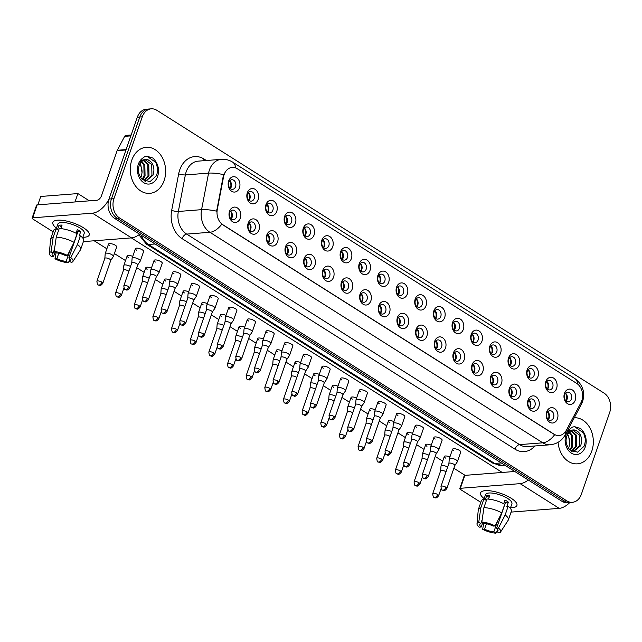 <?xml version="1.0" encoding="UTF-8"?>
<svg xmlns="http://www.w3.org/2000/svg" width="642" height="642" viewBox="0 0 642 642"><rect width="100%" height="100%" fill="white"/><g stroke="black" fill="none" stroke-linecap="round" stroke-linejoin="round"><path stroke-width="0.96" d="M258.951 229.972A7.696 5.882 -94.4 0 1 251.174 233.455A7.696 5.882 -94.4 0 1 248.173 223.151A7.696 5.882 -94.4 0 1 255.949 219.668A7.696 5.882 -94.4 0 1 258.951 229.972M248.334 224.58A4.815 3.675 85.6 0 0 252.073 231.505A4.815 3.675 85.6 0 0 255.075 228.833A4.815 3.675 85.6 0 0 251.327 221.907A4.815 3.675 85.6 0 0 248.334 224.58M277.609 241.769A7.696 5.882 -94.4 0 1 269.833 245.252A7.696 5.882 -94.4 0 1 266.831 234.956A7.696 5.882 -94.4 0 1 274.607 231.465A7.696 5.882 -94.4 0 1 277.609 241.769M266.992 236.376A4.815 3.675 85.6 0 0 270.731 243.302A4.815 3.675 85.6 0 0 273.725 240.638A4.815 3.675 85.6 0 0 269.985 233.704A4.815 3.675 85.6 0 0 266.992 236.376M296.259 253.566A7.696 5.882 -94.4 0 1 288.483 257.049A7.696 5.882 -94.4 0 1 285.481 246.753A7.696 5.882 -94.4 0 1 293.258 243.27A7.696 5.882 -94.4 0 1 296.259 253.566M285.65 248.173A4.815 3.675 85.6 0 0 289.39 255.099A4.815 3.675 85.6 0 0 292.383 252.434A4.815 3.675 85.6 0 0 288.643 245.509A4.815 3.675 85.6 0 0 285.65 248.173M314.917 265.363A7.696 5.882 -94.4 0 1 307.141 268.854A7.696 5.882 -94.4 0 1 304.139 258.549A7.696 5.882 -94.4 0 1 311.916 255.067A7.696 5.882 -94.4 0 1 314.917 265.363M304.308 259.97A4.815 3.675 85.6 0 0 308.048 266.903A4.815 3.675 85.6 0 0 311.041 264.231A4.815 3.675 85.6 0 0 307.301 257.306A4.815 3.675 85.6 0 0 304.308 259.97M333.575 277.167A7.696 5.882 -94.4 0 1 325.799 280.65A7.696 5.882 -94.4 0 1 322.798 270.346A7.696 5.882 -94.4 0 1 330.574 266.863A7.696 5.882 -94.4 0 1 333.575 277.167M322.958 271.775A4.815 3.675 85.6 0 0 326.698 278.7A4.815 3.675 85.6 0 0 329.699 276.028A4.815 3.675 85.6 0 0 325.951 269.102A4.815 3.675 85.6 0 0 322.958 271.775M352.233 288.964A7.696 5.882 -94.4 0 1 344.457 292.447A7.696 5.882 -94.4 0 1 341.456 282.151A7.696 5.882 -94.4 0 1 349.232 278.66A7.696 5.882 -94.4 0 1 352.233 288.964M341.616 283.571A4.815 3.675 85.6 0 0 345.356 290.497A4.815 3.675 85.6 0 0 348.349 287.833A4.815 3.675 85.6 0 0 344.61 280.899A4.815 3.675 85.6 0 0 341.616 283.571M370.883 300.761A7.696 5.882 -94.4 0 1 363.115 304.252A7.696 5.882 -94.4 0 1 360.114 293.948A7.696 5.882 -94.4 0 1 367.882 290.465A7.696 5.882 -94.4 0 1 370.883 300.761M360.274 295.368A4.815 3.675 85.6 0 0 364.014 302.294A4.815 3.675 85.6 0 0 367.007 299.629A4.815 3.675 85.6 0 0 363.268 292.704A4.815 3.675 85.6 0 0 360.274 295.368M389.542 312.558A7.696 5.882 -94.4 0 1 381.765 316.049A7.696 5.882 -94.4 0 1 378.764 305.744A7.696 5.882 -94.4 0 1 386.54 302.262A7.696 5.882 -94.4 0 1 389.542 312.558M378.932 307.165A4.815 3.675 85.6 0 0 382.672 314.099A4.815 3.675 85.6 0 0 385.665 311.426A4.815 3.675 85.6 0 0 381.926 304.501A4.815 3.675 85.6 0 0 378.932 307.165M408.2 324.362A7.696 5.882 -94.4 0 1 400.423 327.845A7.696 5.882 -94.4 0 1 397.422 317.541A7.696 5.882 -94.4 0 1 405.198 314.058A7.696 5.882 -94.4 0 1 408.2 324.362M397.583 318.97A4.815 3.675 85.6 0 0 401.322 325.895A4.815 3.675 85.6 0 0 404.324 323.223A4.815 3.675 85.6 0 0 400.584 316.297A4.815 3.675 85.6 0 0 397.583 318.97M426.858 336.159A7.696 5.882 -94.4 0 1 419.082 339.642A7.696 5.882 -94.4 0 1 416.08 329.346A7.696 5.882 -94.4 0 1 423.856 325.855A7.696 5.882 -94.4 0 1 426.858 336.159M416.241 330.766A4.815 3.675 85.6 0 0 419.98 337.692A4.815 3.675 85.6 0 0 422.974 335.028A4.815 3.675 85.6 0 0 419.234 328.102A4.815 3.675 85.6 0 0 416.241 330.766M445.508 347.956A7.696 5.882 -94.4 0 1 437.74 351.447A7.696 5.882 -94.4 0 1 434.738 341.143A7.696 5.882 -94.4 0 1 442.507 337.66A7.696 5.882 -94.4 0 1 445.508 347.956M434.899 342.563A4.815 3.675 85.6 0 0 438.638 349.489A4.815 3.675 85.6 0 0 441.632 346.824A4.815 3.675 85.6 0 0 437.892 339.899A4.815 3.675 85.6 0 0 434.899 342.563M464.166 359.761A7.696 5.882 -94.4 0 1 456.39 363.244A7.696 5.882 -94.4 0 1 453.388 352.94A7.696 5.882 -94.4 0 1 461.165 349.457A7.696 5.882 -94.4 0 1 464.166 359.761M453.557 354.368A4.815 3.675 85.6 0 0 457.297 361.294A4.815 3.675 85.6 0 0 460.29 358.621A4.815 3.675 85.6 0 0 456.55 351.696A4.815 3.675 85.6 0 0 453.557 354.368M482.824 371.558A7.696 5.882 -94.4 0 1 475.048 375.04A7.696 5.882 -94.4 0 1 472.047 364.744A7.696 5.882 -94.4 0 1 479.823 361.253A7.696 5.882 -94.4 0 1 482.824 371.558M472.207 366.165A4.815 3.675 85.6 0 0 475.947 373.09A4.815 3.675 85.6 0 0 478.948 370.426A4.815 3.675 85.6 0 0 475.208 363.492A4.815 3.675 85.6 0 0 472.207 366.165M501.482 383.354A7.696 5.882 -94.4 0 1 493.706 386.837A7.696 5.882 -94.4 0 1 490.705 376.541A7.696 5.882 -94.4 0 1 498.481 373.05A7.696 5.882 -94.4 0 1 501.482 383.354M490.865 377.961A4.815 3.675 85.6 0 0 494.605 384.887A4.815 3.675 85.6 0 0 497.598 382.223A4.815 3.675 85.6 0 0 493.858 375.297A4.815 3.675 85.6 0 0 490.865 377.961M520.132 395.151A7.696 5.882 -94.4 0 1 512.364 398.642A7.696 5.882 -94.4 0 1 509.363 388.338A7.696 5.882 -94.4 0 1 517.131 384.855A7.696 5.882 -94.4 0 1 520.132 395.151M509.523 389.758A4.815 3.675 85.6 0 0 513.263 396.692A4.815 3.675 85.6 0 0 516.256 394.019A4.815 3.675 85.6 0 0 512.517 387.094A4.815 3.675 85.6 0 0 509.523 389.758M538.79 406.956A7.696 5.882 -94.4 0 1 531.014 410.439A7.696 5.882 -94.4 0 1 528.013 400.135A7.696 5.882 -94.4 0 1 535.789 396.652A7.696 5.882 -94.4 0 1 538.79 406.956M528.181 401.563A4.815 3.675 85.6 0 0 531.921 408.489A4.815 3.675 85.6 0 0 534.914 405.816A4.815 3.675 85.6 0 0 531.175 398.891A4.815 3.675 85.6 0 0 528.181 401.563M557.449 418.753A7.696 5.882 -94.4 0 1 549.672 422.235A7.696 5.882 -94.4 0 1 546.671 411.939A7.696 5.882 -94.4 0 1 554.447 408.448A7.696 5.882 -94.4 0 1 557.449 418.753M546.832 413.36A4.815 3.675 85.6 0 0 550.571 420.285A4.815 3.675 85.6 0 0 553.573 417.621A4.815 3.675 85.6 0 0 549.833 410.687A4.815 3.675 85.6 0 0 546.832 413.36M240.293 218.168A7.696 5.882 -94.4 0 1 232.516 221.659A7.696 5.882 -94.4 0 1 229.515 211.354A7.696 5.882 -94.4 0 1 237.291 207.872A7.696 5.882 -94.4 0 1 240.293 218.168M229.675 212.775A4.815 3.675 85.6 0 0 233.423 219.708A4.815 3.675 85.6 0 0 236.417 217.036A4.815 3.675 85.6 0 0 232.677 210.111A4.815 3.675 85.6 0 0 229.675 212.775M258.092 199.598A7.696 5.882 -94.4 0 1 250.316 203.081A7.696 5.882 -94.4 0 1 247.322 192.785A7.696 5.882 -94.4 0 1 255.091 189.302A7.696 5.882 -94.4 0 1 258.092 199.598M247.483 194.205A4.815 3.675 85.6 0 0 251.223 201.131A4.815 3.675 85.6 0 0 254.216 198.466A4.815 3.675 85.6 0 0 250.476 191.541A4.815 3.675 85.6 0 0 247.483 194.205M276.75 211.395A7.696 5.882 -94.4 0 1 268.974 214.885A7.696 5.882 -94.4 0 1 265.973 204.581A7.696 5.882 -94.4 0 1 273.749 201.098A7.696 5.882 -94.4 0 1 276.75 211.395M266.141 206.002A4.815 3.675 85.6 0 0 269.881 212.935A4.815 3.675 85.6 0 0 272.874 210.263A4.815 3.675 85.6 0 0 269.134 203.337A4.815 3.675 85.6 0 0 266.141 206.002M295.408 223.199A7.696 5.882 -94.4 0 1 287.632 226.682A7.696 5.882 -94.4 0 1 284.631 216.378A7.696 5.882 -94.4 0 1 292.407 212.895A7.696 5.882 -94.4 0 1 295.408 223.199M284.791 217.807A4.815 3.675 85.6 0 0 288.531 224.732A4.815 3.675 85.6 0 0 291.532 222.06A4.815 3.675 85.6 0 0 287.793 215.134A4.815 3.675 85.6 0 0 284.791 217.807M314.066 234.996A7.696 5.882 -94.4 0 1 306.29 238.479A7.696 5.882 -94.4 0 1 303.289 228.183A7.696 5.882 -94.4 0 1 311.065 224.692A7.696 5.882 -94.4 0 1 314.066 234.996M303.449 229.603A4.815 3.675 85.6 0 0 307.189 236.529A4.815 3.675 85.6 0 0 310.182 233.865A4.815 3.675 85.6 0 0 306.443 226.931A4.815 3.675 85.6 0 0 303.449 229.603M332.716 246.793A7.696 5.882 -94.4 0 1 324.948 250.284A7.696 5.882 -94.4 0 1 321.947 239.98A7.696 5.882 -94.4 0 1 329.715 236.497A7.696 5.882 -94.4 0 1 332.716 246.793M322.107 241.4A4.815 3.675 85.6 0 0 325.847 248.326A4.815 3.675 85.6 0 0 328.84 245.661A4.815 3.675 85.6 0 0 325.101 238.736A4.815 3.675 85.6 0 0 322.107 241.4M351.375 258.59A7.696 5.882 -94.4 0 1 343.598 262.08A7.696 5.882 -94.4 0 1 340.597 251.776A7.696 5.882 -94.4 0 1 348.373 248.293A7.696 5.882 -94.4 0 1 351.375 258.59M340.766 253.197A4.815 3.675 85.6 0 0 344.505 260.13A4.815 3.675 85.6 0 0 347.499 257.458A4.815 3.675 85.6 0 0 343.759 250.532A4.815 3.675 85.6 0 0 340.766 253.197M370.033 270.394A7.696 5.882 -94.4 0 1 362.257 273.877A7.696 5.882 -94.4 0 1 359.255 263.573A7.696 5.882 -94.4 0 1 367.031 260.09A7.696 5.882 -94.4 0 1 370.033 270.394M359.416 265.002A4.815 3.675 85.6 0 0 363.155 271.927A4.815 3.675 85.6 0 0 366.157 269.255A4.815 3.675 85.6 0 0 362.417 262.329A4.815 3.675 85.6 0 0 359.416 265.002M388.691 282.191A7.696 5.882 -94.4 0 1 380.915 285.674A7.696 5.882 -94.4 0 1 377.913 275.378A7.696 5.882 -94.4 0 1 385.69 271.887A7.696 5.882 -94.4 0 1 388.691 282.191M378.074 276.798A4.815 3.675 85.6 0 0 381.813 283.724A4.815 3.675 85.6 0 0 384.807 281.06A4.815 3.675 85.6 0 0 381.067 274.134A4.815 3.675 85.6 0 0 378.074 276.798M407.341 293.988A7.696 5.882 -94.4 0 1 399.573 297.479A7.696 5.882 -94.4 0 1 396.571 287.175A7.696 5.882 -94.4 0 1 404.34 283.692A7.696 5.882 -94.4 0 1 407.341 293.988M396.732 288.595A4.815 3.675 85.6 0 0 400.472 295.521A4.815 3.675 85.6 0 0 403.465 292.856A4.815 3.675 85.6 0 0 399.725 285.931A4.815 3.675 85.6 0 0 396.732 288.595M425.999 305.793A7.696 5.882 -94.4 0 1 418.223 309.275A7.696 5.882 -94.4 0 1 415.222 298.971A7.696 5.882 -94.4 0 1 422.998 295.489A7.696 5.882 -94.4 0 1 425.999 305.793M415.39 300.4A4.815 3.675 85.6 0 0 419.13 307.325A4.815 3.675 85.6 0 0 422.123 304.653A4.815 3.675 85.6 0 0 418.383 297.728A4.815 3.675 85.6 0 0 415.39 300.4M444.657 317.589A7.696 5.882 -94.4 0 1 436.881 321.072A7.696 5.882 -94.4 0 1 433.88 310.776A7.696 5.882 -94.4 0 1 441.656 307.285A7.696 5.882 -94.4 0 1 444.657 317.589M434.04 312.197A4.815 3.675 85.6 0 0 437.78 319.122A4.815 3.675 85.6 0 0 440.781 316.458A4.815 3.675 85.6 0 0 437.041 309.524A4.815 3.675 85.6 0 0 434.04 312.197M463.315 329.386A7.696 5.882 -94.4 0 1 455.539 332.869A7.696 5.882 -94.4 0 1 452.538 322.573A7.696 5.882 -94.4 0 1 460.314 319.082A7.696 5.882 -94.4 0 1 463.315 329.386M452.698 323.993A4.815 3.675 85.6 0 0 456.438 330.919A4.815 3.675 85.6 0 0 459.431 328.255A4.815 3.675 85.6 0 0 455.692 321.329A4.815 3.675 85.6 0 0 452.698 323.993M481.965 341.183A7.696 5.882 -94.4 0 1 474.197 344.674A7.696 5.882 -94.4 0 1 471.196 334.37A7.696 5.882 -94.4 0 1 478.964 330.887A7.696 5.882 -94.4 0 1 481.965 341.183M471.356 335.79A4.815 3.675 85.6 0 0 475.096 342.724A4.815 3.675 85.6 0 0 478.089 340.051A4.815 3.675 85.6 0 0 474.35 333.126A4.815 3.675 85.6 0 0 471.356 335.79M500.624 352.988A7.696 5.882 -94.4 0 1 492.847 356.47A7.696 5.882 -94.4 0 1 489.846 346.166A7.696 5.882 -94.4 0 1 497.622 342.684A7.696 5.882 -94.4 0 1 500.624 352.988M490.015 347.595A4.815 3.675 85.6 0 0 493.754 354.52A4.815 3.675 85.6 0 0 496.748 351.848A4.815 3.675 85.6 0 0 493.008 344.923A4.815 3.675 85.6 0 0 490.015 347.595M519.282 364.784A7.696 5.882 -94.4 0 1 511.505 368.267A7.696 5.882 -94.4 0 1 508.504 357.971A7.696 5.882 -94.4 0 1 516.28 354.48A7.696 5.882 -94.4 0 1 519.282 364.784M508.665 359.392A4.815 3.675 85.6 0 0 512.404 366.317A4.815 3.675 85.6 0 0 515.406 363.653A4.815 3.675 85.6 0 0 511.666 356.719A4.815 3.675 85.6 0 0 508.665 359.392M537.94 376.581A7.696 5.882 -94.4 0 1 530.164 380.064A7.696 5.882 -94.4 0 1 527.162 369.768A7.696 5.882 -94.4 0 1 534.938 366.285A7.696 5.882 -94.4 0 1 537.94 376.581M527.323 371.188A4.815 3.675 85.6 0 0 531.062 378.114A4.815 3.675 85.6 0 0 534.056 375.45A4.815 3.675 85.6 0 0 530.316 368.524A4.815 3.675 85.6 0 0 527.323 371.188M556.598 388.378A7.696 5.882 -94.4 0 1 548.822 391.869A7.696 5.882 -94.4 0 1 545.82 381.565A7.696 5.882 -94.4 0 1 553.597 378.082A7.696 5.882 -94.4 0 1 556.598 388.378M545.981 382.985A4.815 3.675 85.6 0 0 549.721 389.919A4.815 3.675 85.6 0 0 552.714 387.246A4.815 3.675 85.6 0 0 548.974 380.321A4.815 3.675 85.6 0 0 545.981 382.985M575.248 400.183A7.696 5.882 -94.4 0 1 567.472 403.666A7.696 5.882 -94.4 0 1 564.47 393.361A7.696 5.882 -94.4 0 1 572.247 389.879A7.696 5.882 -94.4 0 1 575.248 400.183M564.639 394.79A4.815 3.675 85.6 0 0 568.379 401.715A4.815 3.675 85.6 0 0 571.372 399.043A4.815 3.675 85.6 0 0 567.632 392.118A4.815 3.675 85.6 0 0 564.639 394.79M239.442 187.801A7.696 5.882 -94.4 0 1 231.666 191.284A7.696 5.882 -94.4 0 1 228.664 180.988A7.696 5.882 -94.4 0 1 236.441 177.497A7.696 5.882 -94.4 0 1 239.442 187.801M228.825 182.408A4.815 3.675 85.6 0 0 232.565 189.334A4.815 3.675 85.6 0 0 235.558 186.67A4.815 3.675 85.6 0 0 231.818 179.736A4.815 3.675 85.6 0 0 228.825 182.408M249.826 230.735A7.214 5.513 85.6 0 0 249.939 230.43A7.214 5.513 85.6 0 0 249.232 223.015A4.815 3.675 -94.4 0 1 250.733 229.17A4.815 3.675 -94.4 0 1 249.834 230.743M268.484 242.532A7.214 5.513 85.6 0 0 268.597 242.227A7.214 5.513 85.6 0 0 267.883 234.812A4.815 3.675 -94.4 0 1 269.391 240.975A4.815 3.675 -94.4 0 1 268.492 242.54M288.049 252.771A4.815 3.675 -94.4 0 1 287.151 254.336A7.214 5.513 85.6 0 0 287.255 254.031A7.214 5.513 85.6 0 0 286.541 246.608A4.815 3.675 -94.4 0 1 288.049 252.771M306.707 264.568A4.815 3.675 -94.4 0 1 305.801 266.141A7.214 5.513 85.6 0 0 305.913 265.828A7.214 5.513 85.6 0 0 305.199 258.413A4.815 3.675 -94.4 0 1 306.707 264.568M325.358 276.365A4.815 3.675 -94.4 0 1 324.459 277.938A7.214 5.513 85.6 0 0 324.563 277.625A7.214 5.513 85.6 0 0 323.857 270.21A4.815 3.675 -94.4 0 1 325.358 276.365M344.016 288.17A4.815 3.675 -94.4 0 1 343.117 289.735A7.214 5.513 85.6 0 0 343.221 289.422A7.214 5.513 85.6 0 0 342.507 282.007A4.815 3.675 -94.4 0 1 344.016 288.17M362.674 299.966A4.815 3.675 -94.4 0 1 361.775 301.539A7.214 5.513 85.6 0 0 361.879 301.226A7.214 5.513 85.6 0 0 361.165 293.803A4.815 3.675 -94.4 0 1 362.674 299.966M381.332 311.763A4.815 3.675 -94.4 0 1 380.433 313.336A7.214 5.513 85.6 0 0 380.537 313.023A7.214 5.513 85.6 0 0 379.823 305.608A4.815 3.675 -94.4 0 1 381.332 311.763M399.982 323.56A4.815 3.675 -94.4 0 1 399.083 325.133A7.214 5.513 85.6 0 0 399.188 324.82A7.214 5.513 85.6 0 0 398.481 317.405A4.815 3.675 -94.4 0 1 399.982 323.56M418.64 335.365A4.815 3.675 -94.4 0 1 417.741 336.93A7.214 5.513 85.6 0 0 417.846 336.617A7.214 5.513 85.6 0 0 417.131 329.202A4.815 3.675 -94.4 0 1 418.64 335.365M435.798 340.998A4.815 3.675 -94.4 0 1 437.298 347.161A4.815 3.675 -94.4 0 1 436.399 348.734A7.214 5.513 85.6 0 0 436.504 348.421A7.214 5.513 85.6 0 0 435.79 341.006M454.456 352.795A4.815 3.675 -94.4 0 1 455.956 358.958A4.815 3.675 -94.4 0 1 455.058 360.531A7.214 5.513 85.6 0 0 455.162 360.218A7.214 5.513 85.6 0 0 454.448 352.803M473.106 364.592A4.815 3.675 -94.4 0 1 474.607 370.763A4.815 3.675 -94.4 0 1 473.708 372.328A7.214 5.513 85.6 0 0 473.82 372.015A7.214 5.513 85.6 0 0 473.106 364.6M491.764 376.389A4.815 3.675 -94.4 0 1 493.265 382.56A4.815 3.675 -94.4 0 1 492.366 384.125A7.214 5.513 85.6 0 0 492.47 383.812A7.214 5.513 85.6 0 0 491.756 376.397M511.923 394.357A4.815 3.675 -94.4 0 1 511.024 395.929A7.214 5.513 85.6 0 0 511.128 395.616A7.214 5.513 85.6 0 0 510.414 388.201A4.815 3.675 -94.4 0 1 511.923 394.357M530.581 406.153A4.815 3.675 -94.4 0 1 529.682 407.726A7.214 5.513 85.6 0 0 529.786 407.413A7.214 5.513 85.6 0 0 529.072 399.998A4.815 3.675 -94.4 0 1 530.581 406.153M548.324 419.515A7.214 5.513 85.6 0 0 548.445 419.21A7.214 5.513 85.6 0 0 547.73 411.795A4.815 3.675 -94.4 0 1 549.231 417.958A4.815 3.675 -94.4 0 1 548.332 419.523M230.582 211.21A4.815 3.675 -94.4 0 1 232.083 217.373A4.815 3.675 -94.4 0 1 231.176 218.946M249.882 198.803A4.815 3.675 -94.4 0 1 248.984 200.368A7.214 5.513 85.6 0 0 249.088 200.055A7.214 5.513 85.6 0 0 248.374 192.64A4.815 3.675 -94.4 0 1 249.882 198.803M268.541 210.6A4.815 3.675 -94.4 0 1 267.642 212.173A7.214 5.513 85.6 0 0 267.746 211.86A7.214 5.513 85.6 0 0 267.032 204.445A4.815 3.675 -94.4 0 1 268.541 210.6M287.191 222.397A4.815 3.675 -94.4 0 1 286.292 223.97A7.214 5.513 85.6 0 0 286.396 223.657A7.214 5.513 85.6 0 0 285.69 216.242A4.815 3.675 -94.4 0 1 287.191 222.397M305.849 234.202A4.815 3.675 -94.4 0 1 304.95 235.766A7.214 5.513 85.6 0 0 305.054 235.453A7.214 5.513 85.6 0 0 304.34 228.038A4.815 3.675 -94.4 0 1 305.849 234.202M324.507 245.998A4.815 3.675 -94.4 0 1 323.608 247.571A7.214 5.513 85.6 0 0 323.712 247.258A7.214 5.513 85.6 0 0 322.998 239.835A4.815 3.675 -94.4 0 1 324.507 245.998M343.165 257.795A4.815 3.675 -94.4 0 1 342.266 259.368A7.214 5.513 85.6 0 0 342.371 259.055A7.214 5.513 85.6 0 0 341.656 251.64A4.815 3.675 -94.4 0 1 343.165 257.795M361.815 269.592A4.815 3.675 -94.4 0 1 360.916 271.165A7.214 5.513 85.6 0 0 361.021 270.852A7.214 5.513 85.6 0 0 360.314 263.437A4.815 3.675 -94.4 0 1 361.815 269.592M380.473 281.397A4.815 3.675 -94.4 0 1 379.574 282.962A7.214 5.513 85.6 0 0 379.679 282.649A7.214 5.513 85.6 0 0 378.965 275.233A4.815 3.675 -94.4 0 1 380.473 281.397M397.631 287.03A4.815 3.675 -94.4 0 1 399.131 293.193A4.815 3.675 -94.4 0 1 398.233 294.766A7.214 5.513 85.6 0 0 398.337 294.453A7.214 5.513 85.6 0 0 397.623 287.038M416.289 298.827A4.815 3.675 -94.4 0 1 417.79 304.99A4.815 3.675 -94.4 0 1 416.891 306.563A7.214 5.513 85.6 0 0 416.995 306.25A7.214 5.513 85.6 0 0 416.281 298.835M434.939 310.624A4.815 3.675 -94.4 0 1 436.44 316.795A4.815 3.675 -94.4 0 1 435.541 318.36M453.597 322.42A4.815 3.675 -94.4 0 1 455.098 328.592A4.815 3.675 -94.4 0 1 454.199 330.157M472.255 334.225A4.815 3.675 -94.4 0 1 473.756 340.388A4.815 3.675 -94.4 0 1 472.857 341.961M490.913 346.022A4.815 3.675 -94.4 0 1 492.414 352.185A4.815 3.675 -94.4 0 1 491.515 353.758M509.571 357.819A4.815 3.675 -94.4 0 1 511.064 363.99A4.815 3.675 -94.4 0 1 510.165 365.555A7.214 5.513 85.6 0 0 510.278 365.242A7.214 5.513 85.6 0 0 509.563 357.827M529.722 375.787A4.815 3.675 -94.4 0 1 528.823 377.352A7.214 5.513 85.6 0 0 528.928 377.047A7.214 5.513 85.6 0 0 528.214 369.623A4.815 3.675 -94.4 0 1 529.722 375.787M547.474 389.148A7.214 5.513 85.6 0 0 547.586 388.843A7.214 5.513 85.6 0 0 546.872 381.428A4.815 3.675 -94.4 0 1 548.38 387.583A4.815 3.675 -94.4 0 1 547.482 389.156M566.132 400.945A7.214 5.513 85.6 0 0 566.244 400.64A7.214 5.513 85.6 0 0 565.53 393.225A4.815 3.675 -94.4 0 1 567.038 399.38A4.815 3.675 -94.4 0 1 566.14 400.953M230.317 188.563A7.214 5.513 85.6 0 0 230.43 188.258A7.214 5.513 85.6 0 0 229.716 180.843A4.815 3.675 -94.4 0 1 231.224 187.007A4.815 3.675 -94.4 0 1 230.326 188.571M223.577 176.71A12.992 9.927 -94.4 0 1 224.138 174.608A12.992 9.927 -94.4 0 1 232.227 167.401A12.992 9.927 -94.4 0 1 237.259 168.726L576.709 383.402A12.992 9.927 -94.4 0 1 580.938 402.719L566.332 430.244A12.992 9.927 -94.4 0 1 559.086 435.517A12.992 9.927 -94.4 0 1 554.054 434.201L222.918 224.772A12.992 9.927 -94.4 0 1 217.293 209.501L223.577 176.71L223.127 176.751L224.588 172.963M131.811 160.099A23.096 17.639 85.6 0 0 149.763 193.354A23.096 17.639 85.6 0 0 164.135 180.546A23.096 17.639 85.6 0 0 146.183 147.299A23.096 17.639 85.6 0 0 131.811 160.099A23.096 17.639 85.6 0 0 149.763 193.354A23.096 17.639 85.6 0 0 164.135 180.546A23.096 17.639 85.6 0 0 146.183 147.299A23.096 17.639 85.6 0 0 131.811 160.099M558.075 442.322A23.096 17.639 85.6 0 0 577.439 463.829A23.096 17.639 85.6 0 0 591.82 451.029A23.096 17.639 85.6 0 0 574.261 417.749A23.096 17.639 85.6 0 1 591.82 451.029A23.096 17.639 85.6 0 1 577.439 463.829A23.096 17.639 85.6 0 1 558.075 442.322M151.263 108.827L146.312 109.212A14.437 11.026 85.6 0 0 137.324 117.213L108.98 199.068A14.437 11.026 85.6 0 0 114.605 218.384L561.814 501.217L564.294 501.025A14.437 11.026 85.6 0 0 569.887 502.493A14.437 11.026 85.6 0 1 564.294 501.025L117.085 218.192L564.294 501.025L566.774 500.832A14.437 11.026 85.6 0 0 572.367 502.301A14.437 11.026 85.6 0 0 581.347 494.3L609.691 412.445A14.437 11.026 85.6 0 0 604.066 393.129L156.857 110.296A14.437 11.026 85.6 0 0 151.263 108.827A14.437 11.026 85.6 0 0 142.275 116.828L113.931 198.691A14.437 11.026 85.6 0 0 119.564 217.999L566.774 500.832M108.98 199.068L111.459 198.884A14.437 11.026 85.6 0 0 117.085 218.192A14.437 11.026 85.6 0 1 111.459 198.884L139.804 117.021L111.459 198.884L113.931 198.691M148.784 109.02A14.437 11.026 85.6 0 0 139.804 117.021A14.437 11.026 85.6 0 1 148.784 109.02M565.265 431.922A16.844 6.942 27.9 0 1 565.161 434.899C561.935 440.709 556.959 443.999 550.25 444.778A19.244 14.702 -94.4 0 1 542.787 442.819A16.844 9.445 122.3 0 0 554.664 434.714L221.779 224.194A16.844 9.445 -57.7 0 1 209.91 232.292A19.244 14.702 -94.4 0 1 201.572 209.661A16.844 3.667 10.9 0 1 216.659 211.17L223.127 176.751M561.814 501.217A14.437 11.026 85.6 0 0 567.408 502.686L572.367 502.301M231.064 187.416A7.696 5.882 85.6 0 0 230.63 181.863M110.753 260.411L113.345 256.559A4.333 1.388 -160.9 0 0 113.393 256.455A4.333 1.388 -160.9 0 0 112.093 254.818A4.333 1.388 -160.9 0 0 106.275 253.125A4.333 1.388 -160.9 0 0 105.216 253.622A4.333 1.388 -160.9 0 0 105.192 253.734L104.847 258.365M110.729 260.443A3.13 1.003 -160.9 0 0 110.769 260.371A3.13 1.003 -160.9 0 0 109.822 259.191A3.13 1.003 -160.9 0 0 105.625 257.964A3.13 1.003 -160.9 0 0 104.855 258.325A3.13 1.003 -160.9 0 0 104.839 258.405M231.914 217.79A7.696 5.882 85.6 0 0 231.489 212.237M231.176 218.938A7.214 5.513 85.6 0 0 231.289 218.633A7.214 5.513 85.6 0 0 230.574 211.218M137.669 264.945L140.261 261.093A4.333 1.388 -160.9 0 0 140.317 260.989A4.333 1.388 -160.9 0 0 139.009 259.352A4.333 1.388 -160.9 0 0 133.191 257.659A4.333 1.388 -160.9 0 0 132.132 258.156A4.333 1.388 -160.9 0 0 132.108 258.269L131.762 262.899M137.645 264.977A3.13 1.003 -160.9 0 0 137.685 264.905A3.13 1.003 -160.9 0 0 136.746 263.726A3.13 1.003 -160.9 0 0 132.541 262.498A3.13 1.003 -160.9 0 0 131.77 262.859A3.13 1.003 -160.9 0 0 131.754 262.939M249.722 199.213A7.696 5.882 85.6 0 0 249.289 193.667M128.865 271.261A3.13 1.003 -160.9 0 0 128.48 270.988A3.13 1.003 -160.9 0 0 124.283 269.76A3.13 1.003 -160.9 0 0 123.513 270.122A3.13 1.003 -160.9 0 0 123.497 270.202M130.519 266.478A4.333 1.388 -160.9 0 0 124.933 264.921A4.333 1.388 -160.9 0 0 123.866 265.419A4.333 1.388 -160.9 0 0 123.842 265.539L123.497 270.162M268.372 211.017A7.696 5.882 85.6 0 0 267.947 205.464M147.524 283.058A3.13 1.003 -160.9 0 0 147.138 282.785A3.13 1.003 -160.9 0 0 142.933 281.557A3.13 1.003 -160.9 0 0 142.171 281.918A3.13 1.003 -160.9 0 0 142.155 282.007M149.177 278.283A4.333 1.388 -160.9 0 0 143.583 276.718A4.333 1.388 -160.9 0 0 142.524 277.216A4.333 1.388 -160.9 0 0 142.5 277.336L142.155 281.958M287.03 222.814A7.696 5.882 85.6 0 0 286.597 217.261M166.174 294.855A3.13 1.003 -160.9 0 0 165.796 294.59A3.13 1.003 -160.9 0 0 161.591 293.362A3.13 1.003 -160.9 0 0 160.829 293.723A3.13 1.003 -160.9 0 0 160.805 293.803M167.835 290.08A4.333 1.388 -160.9 0 0 162.241 288.515A4.333 1.388 -160.9 0 0 161.182 289.02A4.333 1.388 -160.9 0 0 161.158 289.133L160.813 293.763M305.688 234.611A7.696 5.882 85.6 0 0 305.255 229.066M184.832 306.651A3.13 1.003 -160.9 0 0 184.447 306.386A3.13 1.003 -160.9 0 0 180.25 305.159A3.13 1.003 -160.9 0 0 179.479 305.52A3.13 1.003 -160.9 0 0 179.463 305.6M186.485 301.876A4.333 1.388 -160.9 0 0 180.9 300.32A4.333 1.388 -160.9 0 0 179.84 300.817A4.333 1.388 -160.9 0 0 179.816 300.929L179.471 305.56M250.573 229.587A7.696 5.882 85.6 0 0 250.139 224.034M156.327 276.742L158.919 272.89A4.333 1.388 -160.9 0 0 158.967 272.786A4.333 1.388 -160.9 0 0 157.667 271.157A4.333 1.388 -160.9 0 0 151.849 269.455A4.333 1.388 -160.9 0 0 150.782 269.953A4.333 1.388 -160.9 0 0 150.758 270.065L150.413 274.696M156.303 276.782A3.13 1.003 -160.9 0 0 156.343 276.702A3.13 1.003 -160.9 0 0 155.396 275.522A3.13 1.003 -160.9 0 0 151.199 274.295A3.13 1.003 -160.9 0 0 150.429 274.656A3.13 1.003 -160.9 0 0 150.413 274.736M269.231 241.384A7.696 5.882 85.6 0 0 268.797 235.831M174.985 288.539L177.569 284.695A4.333 1.388 -160.9 0 0 177.625 284.583A4.333 1.388 -160.9 0 0 176.317 282.953A4.333 1.388 -160.9 0 0 170.499 281.252A4.333 1.388 -160.9 0 0 169.44 281.75A4.333 1.388 -160.9 0 0 169.416 281.87L169.071 286.493M174.961 288.579A3.13 1.003 -160.9 0 0 175.001 288.499A3.13 1.003 -160.9 0 0 174.054 287.319A3.13 1.003 -160.9 0 0 169.849 286.091A3.13 1.003 -160.9 0 0 169.087 286.452A3.13 1.003 -160.9 0 0 169.071 286.541M287.889 253.181A7.696 5.882 85.6 0 0 287.455 247.635M193.643 300.344L196.227 296.492A4.333 1.388 -160.9 0 0 196.283 296.387A4.333 1.388 -160.9 0 0 194.975 294.75A4.333 1.388 -160.9 0 0 189.157 293.049A4.333 1.388 -160.9 0 0 188.098 293.555A4.333 1.388 -160.9 0 0 188.074 293.667L187.729 298.289M193.619 300.376A3.13 1.003 -160.9 0 0 193.651 300.304A3.13 1.003 -160.9 0 0 192.712 299.124A3.13 1.003 -160.9 0 0 188.507 297.896A3.13 1.003 -160.9 0 0 187.745 298.249A3.13 1.003 -160.9 0 0 187.729 298.337M151.512 162.49A10.882 8.306 85.6 0 0 145.277 159.625C143.535 159.12 141.513 161.022 139.21 165.323C138.431 168.902 136.971 172.513 142.042 179.279L149.963 181.702L156.359 175.804C158.397 170.435 157.956 165.339 155.035 160.516L153.093 158.125L146.874 156.183L144.763 156.624L142.516 158.277L139.868 163.204L143.198 160.163C146.183 158.71 148.952 159.489 151.512 162.49C154.112 166.214 154.586 170.499 152.932 175.346L145.373 181.437M141.73 161.27L144.835 165.066L145.068 175.956L142.556 179.744M141.272 161.736L143.856 165.138L144.081 176.036L142.075 179.303M143.607 160.035L148.767 164.761L149 175.651L144.33 180.964M143.134 160.259L147.788 164.834L148.013 175.723L143.912 180.731M145.044 159.649L151.721 164.529L151.945 175.418L145.285 181.405M139.916 163.686L140.903 165.371L142.034 172.706A10.882 8.306 85.6 0 0 139.683 164.167M142.034 172.706L141.352 176.349M146.874 156.183L155.974 162.522L157.603 168.405M579.188 432.973A10.882 8.306 85.6 0 0 572.953 430.1C571.211 429.602 569.189 431.504 566.894 435.798C566.108 439.385 564.647 442.996 569.719 449.753L577.639 452.185L584.035 446.278C586.074 440.918 585.632 435.822 582.711 430.999L580.769 428.599L574.558 426.657L572.439 427.107L570.192 428.76L567.544 433.687L570.874 430.646C573.86 429.193 576.628 429.963 579.188 432.973C581.796 436.688 582.27 440.974 580.609 445.829L573.049 451.92M569.414 431.753L572.512 435.541L572.744 446.439L570.232 450.227M568.948 432.218L571.532 435.621L571.765 446.511L569.751 449.785M571.284 430.517L576.444 435.236L576.677 446.134L572.006 451.446M570.81 430.742L575.465 435.316L575.697 446.206L571.589 451.214M572.72 430.124L579.397 435.011L579.63 445.901L572.961 451.88M567.592 434.169L568.579 435.846L569.711 443.189A10.882 8.306 85.6 0 0 567.359 434.642M569.711 443.189L569.037 446.824M574.558 426.665L583.658 433.005L585.279 438.879M56.472 228.143A19.244 6.155 19.1 0 1 57.467 220.19A19.244 6.155 19.1 0 1 83.436 227.741A19.244 6.155 19.1 0 1 86.983 230.414A19.244 6.155 19.1 0 1 82.85 237.275A19.244 6.155 19.1 0 0 89.238 235.004A19.244 6.155 19.1 0 0 83.436 227.741A19.244 6.155 19.1 0 0 64.625 220.671A19.244 6.155 19.1 0 0 52.861 222.405A19.244 6.155 19.1 0 0 56.472 228.143M108.859 199.445A19.244 10.794 122.3 0 1 92.456 213.168L32.686 217.815A2.407 0.77 -160.9 0 0 32.1 218.087A2.407 0.77 -160.9 0 0 32.822 219.002L53.15 231.858M139.667 234.234A19.244 10.794 122.3 0 1 131.514 237.877L83.38 241.617M32.1 218.087L36.578 205.167A2.407 0.77 19.1 0 1 37.164 204.886L96.926 200.248A4.815 2.696 -57.7 0 0 101.516 195.698L117.117 150.653A2.407 1.838 -94.4 0 1 117.269 150.292L124.66 136.353A2.407 1.838 -94.4 0 1 126.009 135.382L131.177 134.98M484.156 498.625A19.244 6.155 19.1 0 1 485.151 490.673A19.244 6.155 19.1 0 1 511.112 498.224A19.244 6.155 19.1 0 1 514.659 500.896A19.244 6.155 19.1 0 1 510.526 507.758A19.244 6.155 19.1 0 0 516.914 505.479A19.244 6.155 19.1 0 0 511.112 498.224A19.244 6.155 19.1 0 0 492.31 491.146A19.244 6.155 19.1 0 0 480.537 492.887A19.244 6.155 19.1 0 0 484.156 498.625M528.278 480.007A19.244 10.794 122.3 0 1 520.132 483.651L460.37 488.297A2.407 0.77 -160.9 0 0 459.776 488.57A2.407 0.77 -160.9 0 0 460.507 489.477L480.834 502.333M569.831 502.501A19.244 10.794 122.3 0 1 559.198 508.36L511.064 512.099M459.776 488.57L464.254 475.65A2.407 0.77 19.1 0 1 464.84 475.369L514.804 471.485M453.886 450.844A4.333 1.388 19.1 0 1 452.578 449.215A4.333 1.388 19.1 0 1 455.226 448.822A4.333 1.388 19.1 0 1 459.463 450.419A4.333 1.388 19.1 0 1 460.763 452.048L457.465 461.574A4.333 1.388 -160.9 0 0 456.165 459.937A4.333 1.388 -160.9 0 0 450.347 458.236A4.333 1.388 -160.9 0 0 449.288 458.733A4.333 1.388 -160.9 0 0 449.264 458.853L448.918 463.476M435.228 439.048A4.333 1.388 19.1 0 1 433.928 437.419A4.333 1.388 19.1 0 1 436.576 437.025A4.333 1.388 19.1 0 1 440.805 438.614A4.333 1.388 19.1 0 1 442.113 440.252L438.815 449.769A4.333 1.388 -160.9 0 0 437.507 448.14A4.333 1.388 -160.9 0 0 431.689 446.439A4.333 1.388 -160.9 0 0 430.63 446.936A4.333 1.388 -160.9 0 0 430.605 447.049L430.26 451.679M416.578 427.251A4.333 1.388 19.1 0 1 415.27 425.614A4.333 1.388 19.1 0 1 417.918 425.229A4.333 1.388 19.1 0 1 422.147 426.818A4.333 1.388 19.1 0 1 423.455 428.455L420.157 437.972A4.333 1.388 -160.9 0 0 418.849 436.335A4.333 1.388 -160.9 0 0 413.031 434.642A4.333 1.388 -160.9 0 0 411.971 435.14A4.333 1.388 -160.9 0 0 411.947 435.252L411.602 439.882M397.92 415.454A4.333 1.388 19.1 0 1 396.612 413.817A4.333 1.388 19.1 0 1 399.26 413.424A4.333 1.388 19.1 0 1 403.489 415.021A4.333 1.388 19.1 0 1 404.797 416.65L401.499 426.176A4.333 1.388 -160.9 0 0 400.199 424.539A4.333 1.388 -160.9 0 0 394.381 422.837A4.333 1.388 -160.9 0 0 393.313 423.343A4.333 1.388 -160.9 0 0 393.289 423.455L392.944 428.078M379.262 403.649A4.333 1.388 19.1 0 1 377.953 402.02A4.333 1.388 19.1 0 1 380.602 401.627A4.333 1.388 19.1 0 1 384.839 403.216A4.333 1.388 19.1 0 1 386.139 404.853L382.841 414.371A4.333 1.388 -160.9 0 0 381.541 412.742A4.333 1.388 -160.9 0 0 375.722 411.041A4.333 1.388 -160.9 0 0 374.663 411.538A4.333 1.388 -160.9 0 0 374.639 411.658L374.294 416.281M360.603 391.853A4.333 1.388 19.1 0 1 359.303 390.224A4.333 1.388 19.1 0 1 361.952 389.83A4.333 1.388 19.1 0 1 366.181 391.419A4.333 1.388 19.1 0 1 367.481 393.056L364.191 402.574A4.333 1.388 -160.9 0 0 362.882 400.945A4.333 1.388 -160.9 0 0 357.064 399.244A4.333 1.388 -160.9 0 0 356.005 399.741A4.333 1.388 -160.9 0 0 355.981 399.854L355.636 404.484M445.628 458.115A4.333 1.388 19.1 0 1 444.32 456.478A4.333 1.388 19.1 0 1 449.89 456.992M426.97 446.318A4.333 1.388 19.1 0 1 425.662 444.681A4.333 1.388 19.1 0 1 431.231 445.195M408.312 434.514A4.333 1.388 19.1 0 1 407.012 432.885A4.333 1.388 19.1 0 1 412.573 433.39M389.654 422.717A4.333 1.388 19.1 0 1 388.354 421.08A4.333 1.388 19.1 0 1 393.923 421.593M371.004 410.92A4.333 1.388 19.1 0 1 369.696 409.283A4.333 1.388 19.1 0 1 375.265 409.797M352.346 399.115A4.333 1.388 19.1 0 1 351.038 397.486A4.333 1.388 19.1 0 1 356.607 397.992M341.953 380.056A4.333 1.388 19.1 0 1 340.645 378.419A4.333 1.388 19.1 0 1 343.293 378.034A4.333 1.388 19.1 0 1 347.523 379.623A4.333 1.388 19.1 0 1 348.831 381.252L345.532 390.777A4.333 1.388 -160.9 0 0 344.224 389.14A4.333 1.388 -160.9 0 0 338.406 387.439A4.333 1.388 -160.9 0 0 337.347 387.945A4.333 1.388 -160.9 0 0 337.323 388.057L336.978 392.687M323.295 368.259A4.333 1.388 19.1 0 1 321.987 366.622A4.333 1.388 19.1 0 1 324.635 366.229A4.333 1.388 19.1 0 1 328.865 367.826A4.333 1.388 19.1 0 1 330.173 369.455L326.874 378.981A4.333 1.388 -160.9 0 0 325.566 377.344A4.333 1.388 -160.9 0 0 319.756 375.642A4.333 1.388 -160.9 0 0 318.689 376.14A4.333 1.388 -160.9 0 0 318.665 376.26L318.32 380.883M304.637 356.454A4.333 1.388 19.1 0 1 303.329 354.825A4.333 1.388 19.1 0 1 305.977 354.432A4.333 1.388 19.1 0 1 310.214 356.021A4.333 1.388 19.1 0 1 311.514 357.658L308.216 367.176A4.333 1.388 -160.9 0 0 306.916 365.547A4.333 1.388 -160.9 0 0 301.098 363.845A4.333 1.388 -160.9 0 0 300.031 364.343A4.333 1.388 -160.9 0 0 300.015 364.463L299.67 369.086M285.979 344.658A4.333 1.388 19.1 0 1 284.679 343.021A4.333 1.388 19.1 0 1 287.319 342.635A4.333 1.388 19.1 0 1 291.556 344.224A4.333 1.388 19.1 0 1 292.856 345.861L289.566 355.379A4.333 1.388 -160.9 0 0 288.258 353.75A4.333 1.388 -160.9 0 0 282.44 352.049A4.333 1.388 -160.9 0 0 281.381 352.546A4.333 1.388 -160.9 0 0 281.357 352.659L281.011 357.289M267.321 332.861A4.333 1.388 19.1 0 1 266.021 331.224A4.333 1.388 19.1 0 1 268.669 330.839A4.333 1.388 19.1 0 1 272.898 332.428A4.333 1.388 19.1 0 1 274.206 334.057L270.908 343.582A4.333 1.388 -160.9 0 0 269.6 341.945A4.333 1.388 -160.9 0 0 263.782 340.244A4.333 1.388 -160.9 0 0 262.722 340.75A4.333 1.388 -160.9 0 0 262.698 340.862L262.353 345.492M333.688 387.319A4.333 1.388 19.1 0 1 332.379 385.69A4.333 1.388 19.1 0 1 337.949 386.195M315.029 375.522A4.333 1.388 19.1 0 1 313.729 373.885A4.333 1.388 19.1 0 1 319.299 374.398M296.379 363.725A4.333 1.388 19.1 0 1 295.071 362.088A4.333 1.388 19.1 0 1 300.641 362.602M277.721 351.92A4.333 1.388 19.1 0 1 276.413 350.291A4.333 1.388 19.1 0 1 281.982 350.797M259.063 340.124A4.333 1.388 19.1 0 1 257.755 338.495A4.333 1.388 19.1 0 1 263.324 339M248.671 321.056A4.333 1.388 19.1 0 1 247.363 319.427A4.333 1.388 19.1 0 1 250.011 319.034A4.333 1.388 19.1 0 1 254.24 320.631A4.333 1.388 19.1 0 1 255.548 322.26L252.25 331.786A4.333 1.388 -160.9 0 0 250.942 330.148A4.333 1.388 -160.9 0 0 245.124 328.447A4.333 1.388 -160.9 0 0 244.064 328.945A4.333 1.388 -160.9 0 0 244.04 329.065L243.695 333.688M230.013 309.259A4.333 1.388 19.1 0 1 228.704 307.63A4.333 1.388 19.1 0 1 231.353 307.237A4.333 1.388 19.1 0 1 235.59 308.826A4.333 1.388 19.1 0 1 236.89 310.463L233.592 319.981A4.333 1.388 -160.9 0 0 232.292 318.352A4.333 1.388 -160.9 0 0 226.474 316.65A4.333 1.388 -160.9 0 0 225.406 317.148A4.333 1.388 -160.9 0 0 225.382 317.268L225.037 321.891M211.354 297.463A4.333 1.388 19.1 0 1 210.054 295.826A4.333 1.388 19.1 0 1 212.695 295.44A4.333 1.388 19.1 0 1 216.932 297.029A4.333 1.388 19.1 0 1 218.232 298.666L214.942 308.184A4.333 1.388 -160.9 0 0 213.634 306.547A4.333 1.388 -160.9 0 0 207.815 304.854A4.333 1.388 -160.9 0 0 206.756 305.351A4.333 1.388 -160.9 0 0 206.732 305.464L206.387 310.094M240.405 328.327A4.333 1.388 19.1 0 1 239.105 326.69A4.333 1.388 19.1 0 1 244.674 327.203M221.755 316.53A4.333 1.388 19.1 0 1 220.447 314.893A4.333 1.388 19.1 0 1 226.016 315.407M192.696 285.666A4.333 1.388 19.1 0 1 191.396 284.029A4.333 1.388 19.1 0 1 194.044 283.636A4.333 1.388 19.1 0 1 198.274 285.233A4.333 1.388 19.1 0 1 199.582 286.862L196.283 296.387M174.046 273.861A4.333 1.388 19.1 0 1 172.738 272.232A4.333 1.388 19.1 0 1 175.386 271.839A4.333 1.388 19.1 0 1 179.616 273.428A4.333 1.388 19.1 0 1 180.924 275.065L177.625 284.583M155.388 262.064A4.333 1.388 19.1 0 1 154.08 260.435A4.333 1.388 19.1 0 1 156.728 260.042A4.333 1.388 19.1 0 1 160.957 261.631A4.333 1.388 19.1 0 1 162.266 263.268L158.967 272.786M184.439 292.929A4.333 1.388 19.1 0 1 183.13 291.291A4.333 1.388 19.1 0 1 188.7 291.805M165.78 281.132A4.333 1.388 19.1 0 1 164.48 279.495A4.333 1.388 19.1 0 1 170.042 280.008M147.13 269.335A4.333 1.388 19.1 0 1 145.822 267.698A4.333 1.388 19.1 0 1 151.392 268.212M128.472 257.53A4.333 1.388 19.1 0 1 127.164 255.901A4.333 1.388 19.1 0 1 132.733 256.407M203.097 304.725A4.333 1.388 19.1 0 1 201.789 303.096A4.333 1.388 19.1 0 1 207.358 303.602M136.73 250.268A4.333 1.388 19.1 0 1 135.422 248.631A4.333 1.388 19.1 0 1 138.07 248.245A4.333 1.388 19.1 0 1 142.307 249.834A4.333 1.388 19.1 0 1 143.607 251.471L140.317 260.989M109.814 245.734A4.333 1.388 19.1 0 1 108.506 244.096A4.333 1.388 19.1 0 1 111.154 243.711A4.333 1.388 19.1 0 1 115.391 245.3A4.333 1.388 19.1 0 1 116.692 246.937L113.393 256.455M37.838 204.838L40.735 196.468L77.891 193.579L89.366 200.834M465.089 475.353L453.878 468.259M442.691 461.181L435.22 456.462M424.033 449.384L416.57 444.657M405.383 437.587L397.912 432.86M386.725 425.79L379.253 421.064M368.067 413.986L360.595 409.267M349.409 402.189L341.945 397.462M330.758 390.392L323.287 385.665M312.1 378.587L304.629 373.869M293.442 366.791L285.971 362.072M274.784 354.994L267.321 350.267M256.134 343.197L248.663 338.47M237.476 331.392L230.005 326.674M218.818 319.596L211.346 314.877M200.16 307.799L192.696 303.072M181.501 296.002L174.038 291.275M162.851 284.197L155.38 279.479M144.193 272.401L136.722 267.674M125.535 260.604L114.396 253.558M106.877 248.807L94.189 240.774M131.345 237.893L502.253 472.464M77.891 193.579L74.994 201.949M55.043 252.145L53.519 256.543A9.622 3.082 19.1 0 1 52.106 253.991A9.622 3.082 19.1 0 1 53.134 253.133L54.506 249.168M56.239 237.147L54.161 251.584L56.231 252.892A9.622 3.082 19.1 0 1 65.516 255.604L67.418 255.46L74.095 242.363L77.08 233.744A15.881 5.08 19.1 0 0 59.224 228.528L56.239 237.147A15.881 5.08 19.1 0 1 74.095 242.363M56.231 228.841L57.86 224.138A13.955 4.462 19.1 0 1 66.391 222.878A13.955 4.462 19.1 0 1 80.025 228.006A13.955 4.462 19.1 0 1 84.238 233.271L82.641 237.877M76.045 233.207L77.313 229.539A13.955 4.462 19.1 0 1 79.135 230.59A13.955 4.462 19.1 0 1 80.683 231.666L79.191 235.975L80.443 235.879A15.881 5.08 19.1 0 1 83.669 240.79L80.683 249.409A15.881 5.08 19.1 0 1 80.507 249.77L72.883 261.519A12.511 4.004 19.1 0 1 71.342 262.45L69.272 261.142L70.018 258.983M76.775 231.088A9.622 3.082 -160.9 0 1 77.834 231.89L68.887 257.739L70.789 257.586L77.465 244.498L80.443 235.879M77.465 244.498A15.881 5.08 19.1 0 1 80.683 249.409M54.161 251.584A12.511 4.004 19.1 0 1 67.418 255.46M70.789 257.586A12.511 4.004 19.1 0 1 72.883 261.519M69.93 250.532L66.174 261.382L68.245 262.69L69.392 260.788M68.245 262.69A12.511 4.004 19.1 0 1 54.987 258.814L56.889 258.67L58.759 253.269M56.063 252.787L54.987 258.814M68.887 257.739A9.622 3.082 19.1 0 1 70.299 260.291A9.622 3.082 19.1 0 1 69.272 261.142M66.174 261.382A9.622 3.082 19.1 0 1 56.889 258.67M60.854 228.624L62.081 225.085A13.955 4.462 19.1 0 0 58.984 225.326L57.491 229.635L56.127 228.769L53.142 237.388L51.063 251.825L53.134 253.133M53.519 256.543L51.617 256.688A12.511 4.004 19.1 0 1 49.314 253.357L50.59 239.41A15.881 5.08 19.1 0 1 50.67 239.017L53.655 230.398A15.881 5.08 19.1 0 1 56.127 228.769M50.67 239.017A15.881 5.08 19.1 0 1 53.142 237.388M49.314 253.357A12.511 4.004 19.1 0 1 51.063 251.825M58.984 225.326L61.455 226.891M77.834 231.89L80.683 231.666M482.72 522.628L481.203 527.018A9.622 3.082 19.1 0 1 479.783 524.466A9.622 3.082 19.1 0 1 480.81 523.615L482.182 519.651M483.924 507.629L481.837 522.066L483.907 523.374A9.622 3.082 19.1 0 1 493.192 526.087L495.094 525.942L501.771 512.846L504.756 504.227A15.881 5.08 19.1 0 0 486.901 499.011L483.924 507.629A15.881 5.08 19.1 0 1 501.771 512.846M483.916 499.316L485.537 494.621A13.955 4.462 19.1 0 1 494.075 493.361A13.955 4.462 19.1 0 1 507.71 498.489A13.955 4.462 19.1 0 1 511.915 503.753L510.318 508.352M503.721 503.689L504.997 500.014A13.955 4.462 19.1 0 1 506.811 501.073A13.955 4.462 19.1 0 1 508.36 502.148L506.867 506.458L508.127 506.361A15.881 5.08 19.1 0 1 511.345 511.273L508.36 519.892A15.881 5.08 19.1 0 1 508.183 520.253L500.559 532.001A12.511 4.004 19.1 0 1 499.019 532.932L496.948 531.624L497.694 529.465M504.46 501.571A9.622 3.082 -160.9 0 1 505.511 502.365L496.563 528.222L498.465 528.069L505.142 514.972L508.127 506.361M505.142 514.972A15.881 5.08 19.1 0 1 508.36 519.892M481.837 522.066A12.511 4.004 19.1 0 1 495.094 525.942M498.465 528.069A12.511 4.004 19.1 0 1 500.559 532.001M497.606 521.015L493.85 531.865L495.921 533.173L497.077 531.271M495.921 533.173A12.511 4.004 19.1 0 1 482.664 529.297L484.566 529.152L486.435 523.752M483.739 523.27L482.664 529.297M496.563 528.222A9.622 3.082 19.1 0 1 497.975 530.765A9.622 3.082 19.1 0 1 496.948 531.624M493.85 531.865A9.622 3.082 19.1 0 1 484.566 529.152M488.53 499.107L489.758 495.568A13.955 4.462 19.1 0 0 486.66 495.809L485.175 500.11L483.803 499.251L480.826 507.87L478.739 522.307L480.81 523.615M481.203 527.018L479.293 527.17A12.511 4.004 19.1 0 1 476.99 523.832L478.266 509.892A15.881 5.08 19.1 0 1 478.354 509.499L481.331 500.88A15.881 5.08 19.1 0 1 483.803 499.251M478.354 509.499A15.881 5.08 19.1 0 1 480.826 507.87M476.99 523.832A12.511 4.004 19.1 0 1 478.739 522.307M486.66 495.809L489.132 497.365M505.511 502.365L508.36 502.148M324.346 246.408A7.696 5.882 85.6 0 0 323.913 240.862M203.49 318.456A3.13 1.003 -160.9 0 0 203.105 318.183A3.13 1.003 -160.9 0 0 198.908 316.955A3.13 1.003 -160.9 0 0 198.137 317.317A3.13 1.003 -160.9 0 0 198.121 317.405M205.143 313.673A4.333 1.388 -160.9 0 0 199.558 312.116A4.333 1.388 -160.9 0 0 198.49 312.614A4.333 1.388 -160.9 0 0 198.466 312.734L198.121 317.357M342.997 258.212A7.696 5.882 85.6 0 0 342.571 252.659M222.148 330.253A3.13 1.003 -160.9 0 0 221.763 329.98A3.13 1.003 -160.9 0 0 217.558 328.752A3.13 1.003 -160.9 0 0 216.795 329.113A3.13 1.003 -160.9 0 0 216.779 329.202M223.801 325.478A4.333 1.388 -160.9 0 0 218.208 323.913A4.333 1.388 -160.9 0 0 217.148 324.411A4.333 1.388 -160.9 0 0 217.124 324.531L216.779 329.153M361.655 270.009A7.696 5.882 85.6 0 0 361.221 264.456M240.798 342.05A3.13 1.003 -160.9 0 0 240.421 341.785A3.13 1.003 -160.9 0 0 236.216 340.557A3.13 1.003 -160.9 0 0 235.453 340.918A3.13 1.003 -160.9 0 0 235.429 340.998M242.459 337.275A4.333 1.388 -160.9 0 0 236.866 335.71A4.333 1.388 -160.9 0 0 235.807 336.215A4.333 1.388 -160.9 0 0 235.783 336.328L235.437 340.958M306.539 264.986A7.696 5.882 85.6 0 0 306.114 259.432M212.293 312.14L214.885 308.288A4.333 1.388 -160.9 0 0 214.942 308.184M212.269 312.173A3.13 1.003 -160.9 0 0 212.309 312.1A3.13 1.003 -160.9 0 0 211.37 310.921A3.13 1.003 -160.9 0 0 207.165 309.693A3.13 1.003 -160.9 0 0 206.395 310.054A3.13 1.003 -160.9 0 0 206.379 310.134M325.197 276.782A7.696 5.882 85.6 0 0 324.764 271.229M230.951 323.937L233.544 320.085A4.333 1.388 -160.9 0 0 233.592 319.981M230.927 323.977A3.13 1.003 -160.9 0 0 230.968 323.897A3.13 1.003 -160.9 0 0 230.021 322.717A3.13 1.003 -160.9 0 0 225.823 321.49A3.13 1.003 -160.9 0 0 225.053 321.851A3.13 1.003 -160.9 0 0 225.037 321.931M343.855 288.579A7.696 5.882 85.6 0 0 343.422 283.034M249.61 335.734L252.202 331.89A4.333 1.388 -160.9 0 0 252.25 331.786M249.586 335.774A3.13 1.003 -160.9 0 0 249.626 335.694A3.13 1.003 -160.9 0 0 248.679 334.514A3.13 1.003 -160.9 0 0 244.474 333.286A3.13 1.003 -160.9 0 0 243.711 333.647A3.13 1.003 -160.9 0 0 243.695 333.736M380.313 281.806A7.696 5.882 85.6 0 0 379.879 276.261M259.456 353.846A3.13 1.003 -160.9 0 0 259.071 353.582A3.13 1.003 -160.9 0 0 254.874 352.354A3.13 1.003 -160.9 0 0 254.104 352.715A3.13 1.003 -160.9 0 0 254.088 352.795M261.109 349.071A4.333 1.388 -160.9 0 0 255.524 347.515A4.333 1.388 -160.9 0 0 254.465 348.012A4.333 1.388 -160.9 0 0 254.441 348.125L254.096 352.755M398.971 293.603A7.696 5.882 85.6 0 0 398.538 288.057M278.114 365.651A3.13 1.003 -160.9 0 0 277.729 365.378A3.13 1.003 -160.9 0 0 273.532 364.15A3.13 1.003 -160.9 0 0 272.762 364.512A3.13 1.003 -160.9 0 0 272.746 364.6M279.768 360.876A4.333 1.388 -160.9 0 0 274.182 359.311A4.333 1.388 -160.9 0 0 273.115 359.809A4.333 1.388 -160.9 0 0 273.091 359.929L272.746 364.552M417.621 305.407A7.696 5.882 85.6 0 0 417.196 299.854M296.773 377.448A3.13 1.003 -160.9 0 0 296.387 377.183A3.13 1.003 -160.9 0 0 292.182 375.947A3.13 1.003 -160.9 0 0 291.42 376.308A3.13 1.003 -160.9 0 0 291.404 376.397M298.426 372.673A4.333 1.388 -160.9 0 0 292.832 371.108A4.333 1.388 -160.9 0 0 291.773 371.614A4.333 1.388 -160.9 0 0 291.749 371.726L291.404 376.348M436.279 317.204A7.696 5.882 85.6 0 0 435.846 311.651M435.533 318.352A7.214 5.513 85.6 0 0 435.653 318.047A7.214 5.513 85.6 0 0 434.939 310.632M315.423 389.245A3.13 1.003 -160.9 0 0 315.045 388.98A3.13 1.003 -160.9 0 0 310.84 387.752A3.13 1.003 -160.9 0 0 310.078 388.113A3.13 1.003 -160.9 0 0 310.062 388.193M317.084 384.47A4.333 1.388 -160.9 0 0 311.49 382.913A4.333 1.388 -160.9 0 0 310.431 383.41A4.333 1.388 -160.9 0 0 310.407 383.523L310.062 388.153M454.937 329.001A7.696 5.882 85.6 0 0 454.504 323.456M454.191 330.157A7.214 5.513 85.6 0 0 454.303 329.844A7.214 5.513 85.6 0 0 453.589 322.428M334.081 401.049A3.13 1.003 -160.9 0 0 333.704 400.777A3.13 1.003 -160.9 0 0 329.498 399.549A3.13 1.003 -160.9 0 0 328.728 399.91A3.13 1.003 -160.9 0 0 328.712 399.99M335.734 396.266A4.333 1.388 -160.9 0 0 330.148 394.71A4.333 1.388 -160.9 0 0 329.089 395.207A4.333 1.388 -160.9 0 0 329.065 395.32L328.72 399.95M362.513 300.376A7.696 5.882 85.6 0 0 362.08 294.83M268.268 347.539L270.852 343.687A4.333 1.388 -160.9 0 0 270.908 343.582M268.244 347.571A3.13 1.003 -160.9 0 0 268.276 347.499A3.13 1.003 -160.9 0 0 267.337 346.319A3.13 1.003 -160.9 0 0 263.132 345.091A3.13 1.003 -160.9 0 0 262.369 345.452A3.13 1.003 -160.9 0 0 262.353 345.532M381.163 312.181A7.696 5.882 85.6 0 0 380.738 306.627M286.918 359.335L289.51 355.483A4.333 1.388 -160.9 0 0 289.566 355.379M286.894 359.368A3.13 1.003 -160.9 0 0 286.934 359.295A3.13 1.003 -160.9 0 0 285.995 358.116A3.13 1.003 -160.9 0 0 281.79 356.888A3.13 1.003 -160.9 0 0 281.019 357.249A3.13 1.003 -160.9 0 0 281.003 357.329M399.822 323.977A7.696 5.882 85.6 0 0 399.388 318.424M305.576 371.132L308.168 367.28A4.333 1.388 -160.9 0 0 308.216 367.176M305.552 371.172A3.13 1.003 -160.9 0 0 305.592 371.092A3.13 1.003 -160.9 0 0 304.645 369.912A3.13 1.003 -160.9 0 0 300.448 368.685A3.13 1.003 -160.9 0 0 299.678 369.046A3.13 1.003 -160.9 0 0 299.662 369.126M418.48 335.774A7.696 5.882 85.6 0 0 418.046 330.229M324.234 382.929L326.826 379.085A4.333 1.388 -160.9 0 0 326.874 378.981M324.21 382.969A3.13 1.003 -160.9 0 0 324.25 382.889A3.13 1.003 -160.9 0 0 323.303 381.709A3.13 1.003 -160.9 0 0 319.106 380.481A3.13 1.003 -160.9 0 0 318.336 380.842A3.13 1.003 -160.9 0 0 318.32 380.931M437.138 347.571A7.696 5.882 85.6 0 0 436.704 342.025M342.892 394.734L345.476 390.882A4.333 1.388 -160.9 0 0 345.532 390.777M342.868 394.766A3.13 1.003 -160.9 0 0 342.9 394.694A3.13 1.003 -160.9 0 0 341.961 393.514A3.13 1.003 -160.9 0 0 337.756 392.286A3.13 1.003 -160.9 0 0 336.994 392.647A3.13 1.003 -160.9 0 0 336.978 392.727M473.595 340.806A7.696 5.882 85.6 0 0 473.162 335.252M472.849 341.953A7.214 5.513 85.6 0 0 472.961 341.648A7.214 5.513 85.6 0 0 472.247 334.233M352.739 412.846A3.13 1.003 -160.9 0 0 352.354 412.573A3.13 1.003 -160.9 0 0 348.157 411.345A3.13 1.003 -160.9 0 0 347.386 411.707A3.13 1.003 -160.9 0 0 347.37 411.795M354.392 408.071A4.333 1.388 -160.9 0 0 348.807 406.506A4.333 1.388 -160.9 0 0 347.739 407.004A4.333 1.388 -160.9 0 0 347.715 407.124L347.37 411.747M492.245 352.602A7.696 5.882 85.6 0 0 491.82 347.049M491.507 353.75A7.214 5.513 85.6 0 0 491.62 353.445A7.214 5.513 85.6 0 0 490.905 346.03M371.397 424.643A3.13 1.003 -160.9 0 0 371.012 424.378A3.13 1.003 -160.9 0 0 366.807 423.15A3.13 1.003 -160.9 0 0 366.044 423.511A3.13 1.003 -160.9 0 0 366.028 423.592M373.05 419.868A4.333 1.388 -160.9 0 0 367.457 418.303A4.333 1.388 -160.9 0 0 366.397 418.809A4.333 1.388 -160.9 0 0 366.373 418.921L366.028 423.551M510.904 364.399A7.696 5.882 85.6 0 0 510.47 358.846M390.055 436.44A3.13 1.003 -160.9 0 0 389.67 436.175A3.13 1.003 -160.9 0 0 385.465 434.947A3.13 1.003 -160.9 0 0 384.702 435.308A3.13 1.003 -160.9 0 0 384.686 435.388M391.708 431.665A4.333 1.388 -160.9 0 0 386.115 430.108A4.333 1.388 -160.9 0 0 385.056 430.605A4.333 1.388 -160.9 0 0 385.031 430.718L384.686 435.348M529.562 376.196A7.696 5.882 85.6 0 0 529.128 370.651M408.705 448.244A3.13 1.003 -160.9 0 0 408.328 447.972A3.13 1.003 -160.9 0 0 404.123 446.744A3.13 1.003 -160.9 0 0 403.353 447.105A3.13 1.003 -160.9 0 0 403.337 447.185M410.358 443.462A4.333 1.388 -160.9 0 0 404.773 441.905A4.333 1.388 -160.9 0 0 403.714 442.402A4.333 1.388 -160.9 0 0 403.69 442.523L403.345 447.145M548.22 388.001A7.696 5.882 85.6 0 0 547.787 382.447M427.363 460.041A3.13 1.003 -160.9 0 0 426.978 459.768A3.13 1.003 -160.9 0 0 422.781 458.54A3.13 1.003 -160.9 0 0 422.011 458.902A3.13 1.003 -160.9 0 0 421.995 458.99M429.017 455.266A4.333 1.388 -160.9 0 0 423.431 453.701A4.333 1.388 -160.9 0 0 422.364 454.199A4.333 1.388 -160.9 0 0 422.34 454.319L421.995 458.942M566.87 399.797A7.696 5.882 85.6 0 0 566.445 394.244M446.021 471.838A3.13 1.003 -160.9 0 0 445.636 471.573A3.13 1.003 -160.9 0 0 441.431 470.345A3.13 1.003 -160.9 0 0 440.669 470.706A3.13 1.003 -160.9 0 0 440.653 470.787M447.675 467.063A4.333 1.388 -160.9 0 0 442.081 465.498A4.333 1.388 -160.9 0 0 441.022 466.004A4.333 1.388 -160.9 0 0 440.998 466.116L440.653 470.747M455.788 359.376A7.696 5.882 85.6 0 0 455.363 353.822M352.667 428.27A3.13 1.003 -160.9 0 0 349.609 427.123A3.13 1.003 -160.9 0 0 347.699 427.403C348.02 430.188 348.445 431.408 348.983 431.071A3.13 1.757 122.3 0 0 349.681 431.231A3.13 1.757 -57.7 0 0 352.667 428.27A3.13 1.003 -160.9 0 1 353.606 429.45L361.558 406.49A3.13 1.003 -160.9 0 1 361.518 406.563L364.134 402.678A4.333 1.388 -160.9 0 0 364.191 402.574M361.558 406.49A3.13 1.003 -160.9 0 0 360.619 405.311A3.13 1.003 -160.9 0 0 356.414 404.083A3.13 1.003 -160.9 0 0 355.652 404.444A3.13 1.003 -160.9 0 0 355.628 404.524M474.446 371.172A7.696 5.882 85.6 0 0 474.013 365.619M380.2 418.327L382.793 414.483A4.333 1.388 -160.9 0 0 382.841 414.371M380.176 418.367A3.13 1.003 -160.9 0 0 380.216 418.287A3.13 1.003 -160.9 0 0 379.27 417.107A3.13 1.003 -160.9 0 0 375.072 415.88A3.13 1.003 -160.9 0 0 374.302 416.241A3.13 1.003 -160.9 0 0 374.286 416.329M493.104 382.969A7.696 5.882 85.6 0 0 492.671 377.424M398.859 430.124L401.451 426.28A4.333 1.388 -160.9 0 0 401.499 426.176M398.834 430.164A3.13 1.003 -160.9 0 0 398.875 430.092A3.13 1.003 -160.9 0 0 397.928 428.904A3.13 1.003 -160.9 0 0 393.731 427.676A3.13 1.003 -160.9 0 0 392.96 428.037A3.13 1.003 -160.9 0 0 392.944 428.126M511.762 394.774A7.696 5.882 85.6 0 0 511.329 389.221M417.517 441.929L420.101 438.077A4.333 1.388 -160.9 0 0 420.157 437.972M417.493 441.961A3.13 1.003 -160.9 0 0 417.525 441.889A3.13 1.003 -160.9 0 0 416.586 440.709A3.13 1.003 -160.9 0 0 412.381 439.481A3.13 1.003 -160.9 0 0 411.618 439.842A3.13 1.003 -160.9 0 0 411.602 439.922M530.412 406.571A7.696 5.882 85.6 0 0 529.987 401.017M436.167 453.725L438.759 449.873A4.333 1.388 -160.9 0 0 438.815 449.769M436.143 453.766A3.13 1.003 -160.9 0 0 436.183 453.685A3.13 1.003 -160.9 0 0 435.244 452.506A3.13 1.003 -160.9 0 0 431.039 451.278A3.13 1.003 -160.9 0 0 430.276 451.639A3.13 1.003 -160.9 0 0 430.252 451.719M549.071 418.367A7.696 5.882 85.6 0 0 548.637 412.814M454.825 465.522L457.417 461.678A4.333 1.388 -160.9 0 0 457.465 461.574M454.801 465.562A3.13 1.003 -160.9 0 0 454.841 465.482A3.13 1.003 -160.9 0 0 453.894 464.302A3.13 1.003 -160.9 0 0 449.697 463.075A3.13 1.003 -160.9 0 0 448.927 463.436A3.13 1.003 -160.9 0 0 448.91 463.524M217.293 209.501L216.844 209.533M534.922 445.965A24.059 18.377 -94.4 0 1 514.972 449.167L182.095 238.647A24.059 18.377 -94.4 0 1 171.679 210.359A4.815 1.043 -169.1 0 0 178.348 211.467L201.572 209.661L208.578 173.131A19.244 14.702 -94.4 0 1 209.412 170.01A19.244 14.702 -94.4 0 1 221.394 159.336L198.169 161.142A19.244 14.702 85.6 0 0 186.188 171.807A19.244 14.702 85.6 0 0 185.353 174.929L178.348 211.467A19.244 14.702 85.6 0 0 186.686 234.097L519.563 444.625A19.244 14.702 85.6 0 0 527.026 446.583L550.25 444.778M223.761 174.656A16.844 3.667 10.9 0 0 208.578 173.131L185.353 174.929A4.815 1.043 -169.1 0 1 178.685 173.821A24.059 18.377 -94.4 0 1 204.02 159.031L206.355 160.508M577.736 384.149A16.844 9.445 -57.7 0 0 574.775 378.523L232.629 162.137A16.844 9.445 122.3 0 1 235.606 167.899M514.972 449.167A4.815 2.696 -57.7 0 1 519.563 444.625L542.787 442.819L209.91 232.292L186.686 234.097A4.815 2.696 -57.7 0 0 182.095 238.647M581.564 401.346A16.844 6.942 27.9 0 1 581.435 404.227L565.161 434.899M171.679 210.359L178.685 173.821M142.275 116.828L137.324 117.213M119.564 217.999L114.605 218.384M204.02 159.031A4.815 2.696 -57.7 0 0 203.683 160.709M141.288 235.261A19.244 14.702 85.6 0 0 148.446 244.498L155.075 243.984M492.486 462.962A9.622 5.393 -57.7 0 0 494.645 463.444A19.244 14.702 85.6 0 0 502.108 465.402L492.486 462.962L146.288 244.016A9.622 5.393 -57.7 0 0 148.446 244.498L494.645 463.444L501.274 462.93M101.877 282.151A3.13 1.003 -160.9 0 0 98.82 281.003A3.13 1.003 -160.9 0 0 96.902 281.284C97.231 284.061 97.656 285.289 98.186 284.952A3.13 1.757 122.3 0 0 98.892 285.112A3.13 1.757 -57.7 0 0 101.877 282.151A3.13 1.003 -160.9 0 1 102.816 283.331L110.769 260.371M128.793 286.685A3.13 1.003 -160.9 0 0 125.736 285.538A3.13 1.003 -160.9 0 0 123.826 285.818C124.147 288.595 124.572 289.823 125.102 289.486A3.13 1.757 122.3 0 0 125.808 289.646A3.13 1.757 -57.7 0 0 128.793 286.685A3.13 1.003 -160.9 0 1 129.732 287.865L137.685 264.905M120.527 293.956A3.13 1.003 -160.9 0 0 117.47 292.8A3.13 1.003 -160.9 0 0 115.56 293.081C115.889 295.866 116.314 297.085 116.844 296.748A3.13 1.757 122.3 0 0 117.55 296.909A3.13 1.757 -57.7 0 0 120.527 293.956A3.13 1.003 -160.9 0 1 121.474 295.135L123.914 288.089M139.186 305.752A3.13 1.003 -160.9 0 0 136.128 304.605A3.13 1.003 -160.9 0 0 134.218 304.886C134.539 307.662 134.972 308.882 135.502 308.553A3.13 1.757 122.3 0 0 136.2 308.706A3.13 1.757 -57.7 0 0 139.186 305.752A3.13 1.003 -160.9 0 1 140.133 306.932L142.564 299.894M157.844 317.549A3.13 1.003 -160.9 0 0 154.786 316.402A3.13 1.003 -160.9 0 0 152.876 316.683C153.197 319.459 153.623 320.687 154.16 320.35A3.13 1.757 122.3 0 0 154.858 320.51A3.13 1.757 -57.7 0 0 157.844 317.549A3.13 1.003 -160.9 0 1 158.783 318.729L161.222 311.691M176.502 329.346A3.13 1.003 -160.9 0 0 173.444 328.198A3.13 1.003 -160.9 0 0 171.526 328.479C171.855 331.264 172.281 332.484 172.81 332.147A3.13 1.757 122.3 0 0 173.517 332.307A3.13 1.757 -57.7 0 0 176.502 329.346A3.13 1.003 -160.9 0 1 177.441 330.526L179.88 323.488M147.443 298.482A3.13 1.003 -160.9 0 0 144.394 297.334A3.13 1.003 -160.9 0 0 142.476 297.615C142.805 300.4 143.23 301.62 143.76 301.283A3.13 1.757 122.3 0 0 144.466 301.443A3.13 1.757 -57.7 0 0 147.443 298.482A3.13 1.003 -160.9 0 1 148.39 299.662L156.343 276.702M166.101 310.287A3.13 1.003 -160.9 0 0 163.044 309.139A3.13 1.003 -160.9 0 0 161.134 309.42C161.455 312.197 161.888 313.416 162.418 313.087A3.13 1.757 122.3 0 0 163.124 313.24A3.13 1.757 -57.7 0 0 166.101 310.287A3.13 1.003 -160.9 0 1 167.048 311.466L175.001 288.499M184.76 322.083A3.13 1.003 -160.9 0 0 181.702 320.936A3.13 1.003 -160.9 0 0 179.792 321.217C180.113 323.993 180.546 325.213 181.076 324.884A3.13 1.757 122.3 0 0 181.774 325.037A3.13 1.757 -57.7 0 0 184.76 322.083A3.13 1.003 -160.9 0 1 185.698 323.263L193.651 300.304M142.516 158.277A13.763 10.513 85.6 0 0 138.343 164.232A13.763 10.513 85.6 0 0 143.704 182.649A13.763 10.513 85.6 0 0 157.611 176.414A13.763 10.513 85.6 0 0 155.035 160.516M570.192 428.76A13.763 10.513 85.6 0 0 566.019 434.714A13.763 10.513 85.6 0 0 571.388 453.132A13.763 10.513 85.6 0 0 585.287 446.896A13.763 10.513 85.6 0 0 582.711 430.999M131.514 237.877L92.456 213.168M125.984 149.963L117.117 150.653M37.164 204.886L32.686 217.815M117.269 150.292L126.105 149.602M130.864 135.871L124.66 136.353M559.198 508.36L520.132 483.651M464.84 475.369L460.37 488.297M195.152 341.151A3.13 1.003 -160.9 0 0 192.102 339.995A3.13 1.003 -160.9 0 0 190.184 340.284C190.513 343.061 190.939 344.281 191.468 343.943A3.13 1.757 122.3 0 0 192.175 344.104A3.13 1.757 -57.7 0 0 195.152 341.151A3.13 1.003 -160.9 0 1 196.099 342.33L198.538 335.284M213.81 352.948A3.13 1.003 -160.9 0 0 210.753 351.8A3.13 1.003 -160.9 0 0 208.843 352.081C209.164 354.857 209.597 356.077 210.127 355.748A3.13 1.757 122.3 0 0 210.825 355.901A3.13 1.757 -57.7 0 0 213.81 352.948A3.13 1.003 -160.9 0 1 214.757 354.127L217.189 347.089M232.468 364.744A3.13 1.003 -160.9 0 0 229.411 363.597A3.13 1.003 -160.9 0 0 227.501 363.878C227.822 366.654 228.247 367.882 228.785 367.545A3.13 1.757 122.3 0 0 229.483 367.705A3.13 1.757 -57.7 0 0 232.468 364.744A3.13 1.003 -160.9 0 1 233.407 365.924L235.847 358.886M203.418 333.88A3.13 1.003 -160.9 0 0 200.36 332.733A3.13 1.003 -160.9 0 0 198.45 333.013C198.771 335.79 199.197 337.018 199.734 336.681A3.13 1.757 122.3 0 0 200.432 336.841A3.13 1.757 -57.7 0 0 203.418 333.88A3.13 1.003 -160.9 0 1 204.357 335.06L212.309 312.1M222.068 345.685A3.13 1.003 -160.9 0 0 219.018 344.529A3.13 1.003 -160.9 0 0 217.1 344.81C217.429 347.595 217.855 348.815 218.384 348.478A3.13 1.757 122.3 0 0 219.091 348.638A3.13 1.757 -57.7 0 0 222.068 345.685A3.13 1.003 -160.9 0 1 223.015 346.865L230.968 323.897M240.726 357.482A3.13 1.003 -160.9 0 0 237.668 356.334A3.13 1.003 -160.9 0 0 235.758 356.615C236.079 359.392 236.513 360.611 237.042 360.282A3.13 1.757 122.3 0 0 237.749 360.435A3.13 1.757 -57.7 0 0 240.726 357.482A3.13 1.003 -160.9 0 1 241.673 358.661L249.626 335.694M251.126 376.541A3.13 1.003 -160.9 0 0 248.069 375.393A3.13 1.003 -160.9 0 0 246.151 375.674C246.48 378.459 246.905 379.679 247.435 379.342A3.13 1.757 122.3 0 0 248.141 379.502A3.13 1.757 -57.7 0 0 251.126 376.541A3.13 1.003 -160.9 0 1 252.065 377.721L254.505 370.683M269.776 388.346A3.13 1.003 -160.9 0 0 266.727 387.19A3.13 1.003 -160.9 0 0 264.809 387.479C265.138 390.256 265.563 391.476 266.093 391.147A3.13 1.757 122.3 0 0 266.799 391.299A3.13 1.757 -57.7 0 0 269.776 388.346A3.13 1.003 -160.9 0 1 270.723 389.525L273.163 382.488M288.435 400.143A3.13 1.003 -160.9 0 0 285.377 398.995A3.13 1.003 -160.9 0 0 283.467 399.276C283.788 402.053 284.221 403.272 284.751 402.943A3.13 1.757 122.3 0 0 285.449 403.096A3.13 1.757 -57.7 0 0 288.435 400.143A3.13 1.003 -160.9 0 1 289.382 401.322L291.813 394.284M307.093 411.939A3.13 1.003 -160.9 0 0 304.035 410.792A3.13 1.003 -160.9 0 0 302.125 411.073C302.446 413.849 302.872 415.077 303.409 414.74A3.13 1.757 122.3 0 0 304.107 414.901A3.13 1.757 -57.7 0 0 307.093 411.939A3.13 1.003 -160.9 0 1 308.032 413.119L310.471 406.081M325.751 423.736A3.13 1.003 -160.9 0 0 322.693 422.588A3.13 1.003 -160.9 0 0 320.783 422.869C321.104 425.654 321.53 426.874 322.067 426.537A3.13 1.757 122.3 0 0 322.765 426.697A3.13 1.757 -57.7 0 0 325.751 423.736A3.13 1.003 -160.9 0 1 326.69 424.916L329.129 417.878M259.384 369.278A3.13 1.003 -160.9 0 0 256.327 368.131A3.13 1.003 -160.9 0 0 254.417 368.412C254.738 371.188 255.171 372.416 255.701 372.079A3.13 1.757 122.3 0 0 256.399 372.232A3.13 1.757 -57.7 0 0 259.384 369.278A3.13 1.003 -160.9 0 1 260.323 370.458L268.276 347.499M278.042 381.075A3.13 1.003 -160.9 0 0 274.985 379.928A3.13 1.003 -160.9 0 0 273.075 380.208C273.396 382.993 273.821 384.213 274.359 383.876A3.13 1.757 122.3 0 0 275.057 384.036A3.13 1.757 -57.7 0 0 278.042 381.075A3.13 1.003 -160.9 0 1 278.981 382.255L286.934 359.295M296.692 392.88A3.13 1.003 -160.9 0 0 293.643 391.724A3.13 1.003 -160.9 0 0 291.725 392.013C292.054 394.79 292.479 396.01 293.009 395.673A3.13 1.757 122.3 0 0 293.715 395.833A3.13 1.757 -57.7 0 0 296.692 392.88A3.13 1.003 -160.9 0 1 297.639 394.06L305.592 371.092M315.35 404.677A3.13 1.003 -160.9 0 0 312.293 403.529A3.13 1.003 -160.9 0 0 310.383 403.81C310.704 406.587 311.137 407.806 311.667 407.477A3.13 1.757 122.3 0 0 312.373 407.63A3.13 1.757 -57.7 0 0 315.35 404.677A3.13 1.003 -160.9 0 1 316.297 405.856L324.25 382.889M334.009 416.473A3.13 1.003 -160.9 0 0 330.951 415.326A3.13 1.003 -160.9 0 0 329.041 415.607C329.362 418.383 329.795 419.611 330.325 419.274A3.13 1.757 122.3 0 0 331.023 419.435A3.13 1.757 -57.7 0 0 334.009 416.473A3.13 1.003 -160.9 0 1 334.947 417.653L342.9 394.694M344.401 435.541A3.13 1.003 -160.9 0 0 341.351 434.393A3.13 1.003 -160.9 0 0 339.433 434.674C339.762 437.451 340.188 438.671 340.717 438.342A3.13 1.757 122.3 0 0 341.424 438.494A3.13 1.757 -57.7 0 0 344.401 435.541A3.13 1.003 -160.9 0 1 345.348 436.721L347.787 429.683M363.059 447.338A3.13 1.003 -160.9 0 0 360.002 446.19A3.13 1.003 -160.9 0 0 358.092 446.471C358.413 449.248 358.846 450.475 359.376 450.138A3.13 1.757 122.3 0 0 360.082 450.291A3.13 1.757 -57.7 0 0 363.059 447.338A3.13 1.003 -160.9 0 1 364.006 448.517L366.438 441.479M381.717 459.134A3.13 1.003 -160.9 0 0 378.66 457.987A3.13 1.003 -160.9 0 0 376.75 458.268C377.071 461.044 377.504 462.272 378.034 461.935A3.13 1.757 122.3 0 0 378.732 462.096A3.13 1.757 -57.7 0 0 381.717 459.134A3.13 1.003 -160.9 0 1 382.656 460.314L385.096 453.276M400.375 470.939A3.13 1.003 -160.9 0 0 397.318 469.784A3.13 1.003 -160.9 0 0 395.408 470.064C395.729 472.849 396.154 474.069 396.692 473.732A3.13 1.757 122.3 0 0 397.39 473.892A3.13 1.757 -57.7 0 0 400.375 470.939A3.13 1.003 -160.9 0 1 401.314 472.119L403.754 465.073M419.025 482.736A3.13 1.003 -160.9 0 0 415.976 481.588A3.13 1.003 -160.9 0 0 414.058 481.869C414.387 484.646 414.812 485.866 415.342 485.537A3.13 1.757 122.3 0 0 416.048 485.689A3.13 1.757 -57.7 0 0 419.025 482.736A3.13 1.003 -160.9 0 1 419.972 483.916L422.412 476.878M437.683 494.533A3.13 1.003 -160.9 0 0 434.626 493.385A3.13 1.003 -160.9 0 0 432.716 493.666C433.037 496.443 433.47 497.67 434 497.333A3.13 1.757 122.3 0 0 434.706 497.494A3.13 1.757 -57.7 0 0 437.683 494.533A3.13 1.003 -160.9 0 1 438.63 495.712L441.062 488.674M371.325 440.075A3.13 1.003 -160.9 0 0 368.267 438.919A3.13 1.003 -160.9 0 0 366.349 439.208C366.678 441.985 367.104 443.205 367.633 442.876A3.13 1.757 122.3 0 0 368.339 443.028A3.13 1.757 -57.7 0 0 371.325 440.075A3.13 1.003 -160.9 0 1 372.264 441.255L380.216 418.287M389.975 451.872A3.13 1.003 -160.9 0 0 386.917 450.724A3.13 1.003 -160.9 0 0 385.007 451.005C385.336 453.782 385.762 455.001 386.291 454.672A3.13 1.757 122.3 0 0 386.998 454.825A3.13 1.757 -57.7 0 0 389.975 451.872A3.13 1.003 -160.9 0 1 390.922 453.051L398.875 430.092M408.633 463.668A3.13 1.003 -160.9 0 0 405.575 462.521A3.13 1.003 -160.9 0 0 403.666 462.802C403.987 465.578 404.42 466.806 404.95 466.469A3.13 1.757 122.3 0 0 405.648 466.63A3.13 1.757 -57.7 0 0 408.633 463.668A3.13 1.003 -160.9 0 1 409.58 464.848L417.525 441.889M427.291 475.465A3.13 1.003 -160.9 0 0 424.234 474.318A3.13 1.003 -160.9 0 0 422.324 474.599C422.645 477.383 423.07 478.603 423.608 478.266A3.13 1.757 122.3 0 0 424.306 478.426A3.13 1.757 -57.7 0 0 427.291 475.465A3.13 1.003 -160.9 0 1 428.23 476.645L436.183 453.685M445.949 487.27A3.13 1.003 -160.9 0 0 442.892 486.122A3.13 1.003 -160.9 0 0 440.974 486.403C441.303 489.18 441.728 490.4 442.258 490.071A3.13 1.757 122.3 0 0 442.964 490.223A3.13 1.757 -57.7 0 0 445.949 487.27A3.13 1.003 -160.9 0 1 446.888 488.45L454.841 465.482M581.435 404.227L582.623 401.483C585.319 392.142 582.703 384.486 574.775 378.523M232.629 162.137C229.202 159.994 225.454 159.064 221.394 159.336M502.108 465.402L504.845 465.185M146.288 244.016L138.905 234.812M108.506 244.096L105.216 253.622M96.902 281.284L104.855 258.325M102.816 283.331C99.903 286.95 99.534 285.096 98.186 284.952M135.422 248.631L132.132 258.156M123.826 285.818L131.77 262.859M129.732 287.865C126.819 291.484 126.45 289.63 125.102 289.486M127.164 255.901L123.866 265.419M115.56 293.081L123.513 270.122M121.474 295.135C118.561 298.755 118.192 296.893 116.844 296.748M145.822 267.698L142.524 277.216M134.218 304.886L142.171 281.918M140.133 306.932C137.211 310.551 136.85 308.698 135.502 308.553M164.48 279.495L161.182 289.02M152.876 316.683L160.829 293.723M158.783 318.729C155.87 322.348 155.508 320.494 154.16 320.35M183.13 291.291L179.84 300.817M171.526 328.479L179.479 305.52M177.441 330.526C174.528 334.153 174.159 332.291 172.81 332.147M154.08 260.435L150.782 269.953M142.476 297.615L150.429 274.656M148.39 299.662C145.477 303.289 145.108 301.427 143.76 301.283M172.738 272.232L169.44 281.75M161.134 309.42L169.087 286.452M167.048 311.466C164.127 315.086 163.766 313.224 162.418 313.087M191.396 284.029L188.098 293.555M179.792 321.217L187.745 298.249M185.698 323.263C182.785 326.882 182.424 325.029 181.076 324.884M201.789 303.096L198.49 312.614M190.184 340.284L198.137 317.317M196.099 342.33C193.186 345.95 192.817 344.088 191.468 343.943M220.447 314.893L217.148 324.411M208.843 352.081L216.795 329.113M214.757 354.127C211.836 357.746 211.475 355.893 210.127 355.748M239.105 326.69L235.807 336.215M227.501 363.878L235.453 340.918M233.407 365.924C230.494 369.543 230.133 367.689 228.785 367.545M210.054 295.826L206.756 305.351M198.45 333.013L206.395 310.054M204.357 335.06C201.444 338.679 201.074 336.825 199.734 336.681M228.704 307.63L225.406 317.148M217.1 344.81L225.053 321.851M223.015 346.865C220.102 350.484 219.733 348.622 218.384 348.478M247.363 319.427L244.064 328.945M235.758 356.615L243.711 333.647M241.673 358.661C238.752 362.281 238.391 360.427 237.042 360.282M257.755 338.495L254.465 348.012M246.151 375.674L254.104 352.715M252.065 377.721C249.152 381.348 248.783 379.486 247.435 379.342M276.413 350.291L273.115 359.809M264.809 387.479L272.762 364.512M270.723 389.525C267.81 393.145 267.441 391.283 266.093 391.147M295.071 362.088L291.773 371.614M283.467 399.276L291.42 376.308M289.382 401.322C286.46 404.942 286.099 403.088 284.751 402.943M313.729 373.885L310.431 383.41M302.125 411.073L310.078 388.113M308.032 413.119C305.119 416.738 304.757 414.884 303.409 414.74M332.379 385.69L329.089 395.207M320.783 422.869L328.728 399.91M326.69 424.916C323.777 428.543 323.407 426.681 322.067 426.537M266.021 331.224L262.722 340.75M254.417 368.412L262.369 345.452M260.323 370.458C257.41 374.077 257.049 372.224 255.701 372.079M284.679 343.021L281.381 352.546M273.075 380.208L281.019 357.249M278.981 382.255C276.068 385.882 275.699 384.02 274.359 383.876M303.329 354.825L300.031 364.343M291.725 392.013L299.678 369.046M297.639 394.06C294.726 397.679 294.357 395.817 293.009 395.673M321.987 366.622L318.689 376.14M310.383 403.81L318.336 380.842M316.297 405.856C313.376 409.476 313.015 407.622 311.667 407.477M340.645 378.419L337.347 387.945M329.041 415.607L336.994 392.647M334.947 417.653C332.034 421.272 331.673 419.419 330.325 419.274M351.038 397.486L347.739 407.004M339.433 434.674L347.386 411.707M345.348 436.721C342.435 440.34 342.066 438.486 340.717 438.342M369.696 409.283L366.397 418.809M358.092 446.471L366.044 423.511M364.006 448.517C361.085 452.137 360.724 450.283 359.376 450.138M388.354 421.08L385.056 430.605M376.75 458.268L384.702 435.308M382.656 460.314C379.743 463.941 379.382 462.079 378.034 461.935M407.012 432.885L403.714 442.402M395.408 470.064L403.353 447.105M401.314 472.119C398.401 475.738 398.032 473.876 396.692 473.732M425.662 444.681L422.364 454.199M414.058 481.869L422.011 458.902M419.972 483.916C417.059 487.535 416.69 485.681 415.342 485.537M444.32 456.478L441.022 466.004M432.716 493.666L440.669 470.706M438.63 495.712C435.709 499.332 435.348 497.478 434 497.333M359.303 390.224L356.005 399.741M347.699 427.403L355.652 404.444M353.606 429.45C350.692 433.077 350.323 431.215 348.983 431.071M377.953 402.02L374.663 411.538M366.349 439.208L374.302 416.241M372.264 441.255C369.351 444.874 368.981 443.012 367.633 442.876M396.612 413.817L393.313 423.343M385.007 451.005L392.96 428.037M390.922 453.051C388.001 456.671 387.64 454.817 386.291 454.672M415.27 425.614L411.971 435.14M403.666 462.802L411.618 439.842M409.58 464.848C406.659 468.467 406.298 466.614 404.95 466.469M433.928 437.419L430.63 446.936M422.324 474.599L430.276 451.639M428.23 476.645C425.317 480.272 424.956 478.41 423.608 478.266M452.578 449.215L449.288 458.733M440.974 486.403L448.927 463.436M446.888 488.45C443.975 492.069 443.606 490.207 442.258 490.071"/></g></svg>
